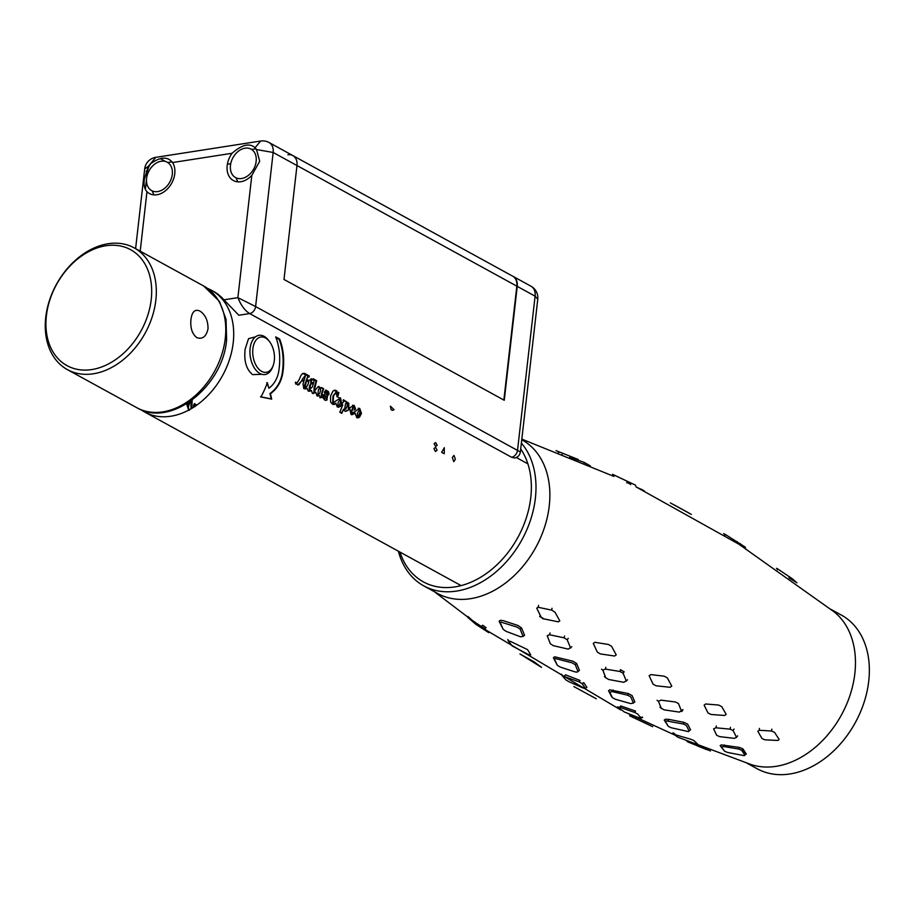 <?xml version="1.0" encoding="UTF-8"?>
<svg xmlns="http://www.w3.org/2000/svg" width="915" height="915" viewBox="0 0 915 915"><rect width="100%" height="100%" fill="white"/><g stroke="black" fill="none" stroke-linecap="round" stroke-linejoin="round"><path stroke-width="1.37" d="M141.024 409.714A69.437 50.611 -61.3 0 0 144.787 412.082A69.437 50.611 -61.3 0 0 233.222 342.645A69.437 50.611 -61.3 0 0 211.582 290.329A69.437 50.611 -61.3 0 0 207.556 288.431M255.502 336.857L248.56 338.63L245.129 349.175C243.813 360.99 246.318 369.477 252.632 374.635L261.804 374.304M275.69 336.88A69.437 50.611 118.7 0 1 279.212 367.864A69.437 50.611 118.7 0 1 278.755 371.261C277.485 378.501 274.214 384.163 268.941 388.269L267.317 382.745A69.437 50.611 118.7 0 1 260.912 396.984L271.709 399.134L270.417 393.736C277.039 388.932 281.134 382.173 282.712 373.434A69.437 50.611 -61.3 0 0 283.17 370.037A69.437 50.611 -61.3 0 0 279.647 339.053L275.69 336.88M305.656 373.983C303.174 372.245 301.126 373.915 299.525 379.016L296.689 383.545L295.842 382.218A69.437 50.611 118.7 0 1 295.534 383.877L298.839 384.826L301.813 380.571L303.791 381.658L303.002 383.934L303.791 388.623L307.063 388.269L308.183 391.037L311.432 390.453L312.392 393.347L315.744 392.18L317.036 395.886L319.381 395.452L320.376 397.728L322.801 397.224L324.528 400.004L326.987 400.049L327.49 395.486L326.403 392.329L327.227 391.78L328.542 394.937L329.045 393.976L328.462 391.654L326.323 390.179L324.345 392.009L325.797 397.911L324.528 398.597L323.75 397.213C324.653 395.097 324.356 394.468 322.846 395.337L321.771 396.126L321.988 393.816L323.613 388.692L321.508 387.537L321.314 388.223L317.86 386.931L313.982 391.746L316.636 380.674L313.113 378.73L312.861 379.839L314.222 380.594L312.415 386.908L309.716 389.401L310.883 383.111L312.244 383.854L312.564 382.722L311.203 381.978L311.935 379.142L311.192 378.741L309.705 380.365L307.852 380.137L307.52 381.269L308.767 381.944L308.023 384.289L306.639 386.771L304.935 387.217L307.715 376.351L309.007 377.06L309.247 375.951L305.656 373.983M332.957 391.163L330.555 396.035L330.59 401.925C332.637 404.933 334.375 405.311 335.816 403.092L337.28 406.992L342.77 404.91L339.808 412.196L341.787 413.283L343.525 409.234C344.372 411.967 346.488 411.864 349.885 408.913L351.028 414.529L355.146 413.168L356.781 417.697L359.446 417.332L361.459 413.294L359.698 408.387L352.286 413.294L351.875 411.27L353.556 406.82L354.734 407.461L354.471 409.874L355.569 408.936L354.185 405.356L348.775 408.307L348.798 403.309L343.377 399.729L343.102 400.69L343.971 401.159L341.741 404.236L340.563 397.888L333.232 402.737L333.483 395.909L336.32 392.329L337.006 396.538L337.749 396.938L338.847 392.569L337.635 392.478C336.434 390.053 334.867 389.607 332.957 391.163M394.079 409.714L392.421 410.366L391.082 409.634A69.437 50.611 -61.3 0 0 390.385 406.168L394.079 409.714M455.373 459.204L453.76 461.686L452.342 457.5L453.977 455.396L455.373 459.204M444.313 447.698L444.233 453.749L441.636 452.33L444.313 447.698M437.198 445.331L435.643 446.383L434.122 443.638L435.632 442.574L437.198 445.331M437.107 450.26L435.368 451.518L433.939 448.51L435.62 447.263L437.107 450.26M305.587 375.184L304.146 380.526L302.167 379.439L305.587 375.184M359.664 409.668L360.098 411.933L358.28 416.256L357.353 416.508L357.433 413.065L359.664 409.668M345.504 403.721L346.899 402.772L347.311 405.219L345.836 409.016L344.589 409.6L345.504 403.721M340.277 399.134L340.7 401.399L339.454 405.185L337.955 405.963L338.047 402.634L340.277 399.134M318.534 389.447L320.113 387.869L320.593 390.568L319.667 393.278L317.791 394.8L318.534 389.447M301.71 380.892L297.684 385.009M306.548 388.646L305.072 389.012M310.894 390.808L309.133 391.3M315.229 392.661L313.067 393.553M318.9 395.783L317.665 396.092M322.332 397.51L319.861 397.739M326.701 391.883L325.877 392.421L326.964 395.554L326.461 400.084L325.729 400.415M325.385 390.248L327.936 391.769L328.028 395.017M323.235 394.651L324.001 398.631L325.282 397.945M321.405 387.88L323.087 388.806L321.462 393.873L321.245 396.161L322.32 395.394M318.706 386.382L320.788 388.337L321.039 387.685M313.022 379.13L316.11 380.823L314.085 388.086L313.959 391.734M310.78 383.442L309.453 386.05L309.19 389.447L310.002 389.458M310.848 378.982L311.409 379.29L310.677 382.093L312.038 382.836L311.718 383.957M307.326 380.251L309.178 380.48M307.623 376.74L304.478 385.49L304.421 387.251L306.113 386.816M302.796 373.583L308.721 376.111L308.481 377.209M295.316 382.253L296.78 383.591M335.29 403.538L332.969 404.453M342.016 405.62L338.344 407.289M343.251 409.931L341.272 413.271M349.278 409.44L345.435 411.27M354.608 413.626L351.829 414.792M358.268 408.239L359.172 408.502L360.933 413.374L358.932 417.366L357.674 417.972M354.208 407.564L353.03 406.912L351.36 411.315L351.772 413.328L352.55 413.443M352.527 405.219L353.659 405.471L355.043 409.028L353.945 409.954M343.285 400.084L348.272 403.412L348.249 408.365L349.004 407.552M338.699 397.625L340.037 398.002L341.215 404.304L341.844 403.858M335.794 392.478L332.957 396.012L332.717 402.772L333.552 402.897M337.898 392.489L337.223 397.053M334.101 390.305L337.566 392.318M266.837 382.642L268.827 387.857M275.998 337.692L279.155 339.419A68.774 50.131 118.7 0 1 282.186 373.48C280.722 381.99 276.65 388.681 269.971 393.564L271.263 398.929L260.489 396.755M196.736 405.116L194.369 403.572L193.603 405.265A68.774 50.131 -61.3 0 0 193.58 407.244M195.044 406.672L194.54 406.409A68.774 50.131 118.7 0 1 194.54 406.02L194.895 404.876L196.084 405.608M191.155 400.804A68.774 50.131 -61.3 0 0 191.098 408.765M192.001 408.227A68.774 50.131 118.7 0 1 192.207 400.038M186.569 403.858L188.673 410.103M188.513 402.623L187.758 405.345L187.278 403.424M189.233 410.412L188.318 407.369L190.183 401.205M398.368 551.185A87.623 63.867 -61.3 0 0 423.782 585.875A87.623 63.867 -61.3 0 0 456.574 591.079A87.623 63.867 -61.3 0 0 526.628 530.208A87.623 63.867 -61.3 0 0 521.367 443.089M520.704 448.945A84.317 61.465 118.7 0 1 520.818 531.672A84.317 61.465 118.7 0 1 454.938 586.892A84.317 61.465 118.7 0 1 399.969 552.065M423.782 585.875L437.667 593.492A87.623 63.867 -61.3 0 0 470.459 598.696A87.623 63.867 118.7 0 0 544.642 526.96A87.623 63.867 118.7 0 0 521.95 439.852L521.756 439.738M524.547 635.262L523.071 636.405L524.547 635.262L521.561 627.942L517.913 625.46L503.341 620.679L500.196 620.313L499.132 621.331L502.884 628.719M578.131 671.381L579.412 670.34L576.644 663.478L572.962 661.213L554.604 656.787L553.403 657.759L556.938 664.564M633.34 702.926L634.85 701.931L632.105 695.606L628.411 693.57L609.779 689.83L608.532 690.745L611.517 696.429M688.995 730.753L690.551 729.827L687.645 724.131L683.951 722.347L668.796 719.373L665.434 719.247L664.221 720.094L668.293 726.35L665.377 721.409L666.12 720.894L683.368 724.005L686.342 725.446L689.167 731.074L688.457 731.6L671.301 727.78L668.293 726.35M720.174 745.645L721.363 746.949L723.879 746.56L738.725 749.042L739.297 747.395L721.272 744.89L720.174 745.645L722.747 748.973M739.297 747.395L742.969 748.928L741.699 750.289L744.89 755.218L744.318 755.664L727.677 752.473L724.623 751.238L722.438 748.596M744.57 754.772L746.228 753.914L742.969 748.928M695.503 743.723L750.586 764.368A87.623 63.867 -61.3 0 0 776.057 766.335A87.623 63.867 -61.3 0 0 848.445 699.723A87.623 63.867 -61.3 0 0 834.206 611.929L738.863 544.185L636.062 486.894M746.731 763.041L757.151 768.749A87.623 63.867 -61.3 0 0 789.954 773.964A87.623 63.867 -61.3 0 0 864.126 702.228A87.623 63.867 -61.3 0 0 841.434 615.12L831.014 609.401M742.706 749.202A84.317 61.465 -61.3 0 0 746.171 754.337M520.155 629.143L523.071 636.405L520.566 636.794L506.052 631.339L503.159 629.314L500.173 622.635L500.768 622.051L517.192 627.13L520.155 629.143L521.561 627.942M579.412 670.34L577.216 672.125L575.203 671.942L560.186 667.058L557.258 665.228L554.49 659.086L555.211 658.491L572.31 662.895L575.272 664.713L577.971 671.519M575.272 664.713L576.644 663.478M628.411 693.57L627.793 695.251L630.767 696.875L633.432 703.132L630.607 703.578L615.372 699.266L612.398 697.642L609.653 692.072L612.478 691.637L627.793 695.251M612.478 691.637L613.153 690.024M608.532 690.745L609.653 692.072M612.398 697.642L611.369 696.224M683.951 722.347L683.368 724.005M668.144 720.986L668.796 719.373M664.221 720.094L665.377 721.409M723.879 746.56L724.52 744.97M738.725 749.042L741.699 750.289M724.623 751.238L721.363 746.949M582.146 683.642L583.724 682.636L586.915 687.394L585.28 688.32L582.969 687.966L568.901 681.675L565.928 679.925L562.256 675.785L579.195 681.904L582.146 683.642L585.28 688.32M562.668 675.579L561.478 674.195L562.199 675.682M564.532 676.128L565.481 674.79L580.064 680.486L579.195 681.904M528.618 654.637L512.137 645.921L508.466 641.14L510.524 641.426L527.589 649.65L530.757 654.946L528.618 654.637M508.729 640.877L507.734 639.551L508.466 641.14M481.542 626.306L482.697 625.231L486.128 627.701L484.401 628.365L488.747 632.654L475.994 624.43L469.258 618.643L484.401 628.365M472.895 620.976L467.862 616.436L468.194 618.025M686.753 740.693L688.377 742.168L710.452 750.952L687.005 741.505M695.457 743.712L677.981 737.261L673.886 734.333L690.974 739.286L694.016 740.624L697.607 744.055L695.457 743.712M675.396 734.471L673.028 732.743L673.84 734.23M642.605 717.108L641.003 718.069L638.681 717.715L624.362 711.984L617.488 706.906L619.844 707.272L620.736 705.945L635.559 711.069L634.724 712.488L637.721 714.02L641.003 718.206L642.605 717.36M619.844 707.272L634.724 712.488M642.101 717.406L640.031 716.971M640.855 489.25L637.629 487.661M644.503 491.058L640.855 488.999M613.874 476.463L613.942 474.999L612.524 474.302L635.57 485.19L613.942 474.999M627.004 481.382L626.855 482.891M630.641 484.675L630.218 482.903M635.57 485.19L636.074 486.929M590.404 465.929L584.09 462.361L569.713 457.26M584.09 462.361L584.147 463.253M562.142 454.206L562.794 453.52M559.511 452.101L558.31 452.696M556.046 450.638L578.211 459.479L556.046 450.638M777.498 569.759L777.59 568.856L776.469 568.329L777.544 569.324M789.851 578.452L796.988 582.821L792.093 578.635L777.59 568.856M789.222 576.564L789.027 577.868M724.897 535.515L725.023 534.257L723.674 533.617L724.977 534.612M745.268 547.113L725.023 534.257M737.296 541.646L737.101 543.075M737.181 542.504L740.441 544.356M740.612 545.294L740.292 543.533M745.245 547.021L745.588 548.462M682.91 709.571L679.342 712.11L664.279 709.88L661.316 708.347L658.445 701.267L660.927 700.147L675.499 701.988L678.495 703.566L681.629 711.584L682.624 710.589M657.027 700.307L658.445 701.267M661.316 708.347L659.967 707.272M730.479 727.333L730.113 729.152L733.075 730.536L736.529 737.33L734.322 738.348L719.636 736.632L716.674 735.294L713.631 728.855L715.919 727.791L730.113 729.152M715.919 727.791L716.342 726.007M737.604 735.843L736.529 737.33M733.075 730.536L734.07 729.026M771.791 729.141L771.62 731.016L774.582 732.4L779.145 739.457L777.944 740.464L764.86 739.812L761.92 738.496L757.894 731.36L759.198 730.273L771.62 731.016M759.198 730.273L759.427 728.42M543.35 618.792L539.61 616.378L541.074 617.042L536.739 608.143L538.192 607.286L551.688 610.133L554.936 612.146L559.82 620.896L558.264 621.845L542.629 618.609M544.196 619.055L541.074 617.042M551.985 608.281L551.688 610.133M538.192 607.286L538.558 605.444M571.841 646.745L568.249 649.112L553.278 645.658L550.304 643.737L547.227 635.719L549.538 634.747L564.097 637.835L567.174 639.757L570.651 648.095M567.174 639.757L568.284 638.361M564.555 636.028L564.097 637.835M549.538 634.747L550.064 632.963M627.553 679.822L623.881 682.315L608.727 679.502L605.753 677.775L602.882 670.157L605.364 669.082L620.061 671.507L623.092 673.246L626.398 681.206M620.061 671.507L620.462 669.688L624.167 671.816L623.092 673.246M605.364 669.082L605.833 667.287M601.498 669.197L602.882 670.157M605.753 677.775L604.449 676.688M608.418 644.469L611.597 646.322L616.23 654.9L614.56 656.021L600.377 653.928L597.301 652.086L593.263 643.382L594.887 642.307L608.418 644.469M573.865 686.57L596.283 698.774L573.865 686.57M519.972 653.962L534.223 661.9L541.531 667.378L519.972 653.962M643.222 722.107L649.799 725.298M629.646 715.805L652.692 726.682M670.375 502.907L691.34 514.413L670.375 502.907M664.187 676.174L667.287 677.866L671.782 686.101L670.123 687.291L656.078 685.793L653.058 684.123L649.158 675.785L650.805 674.607L664.187 676.174M718.675 705.065L721.706 706.609L726.178 714.329L724.68 715.484L711.012 714.466L708.016 712.968L704.127 705.168L705.682 703.978L718.675 705.065M46.391 315.812A66.132 48.209 -61.3 0 0 91.752 369.569A66.132 48.209 -61.3 0 0 151.227 299.502A66.132 48.209 -61.3 0 0 105.866 245.758A66.132 48.209 -61.3 0 0 46.391 315.812M45.75 317.311A69.437 50.611 -61.3 0 0 67.401 369.626A69.437 50.611 -61.3 0 0 155.836 300.189A69.437 50.611 -61.3 0 0 134.185 247.874A69.437 50.611 -61.3 0 0 45.75 317.311M199.836 311.009C194.952 308.915 191.99 311.729 190.961 319.449C190.16 327.867 192.104 333.929 196.805 337.624C202.489 339.602 206.218 336.663 208.025 328.817C208.06 320.525 205.326 314.588 199.836 311.009M261.69 371.399A17.854 10.66 81.2 0 0 273.265 365.257A17.854 10.66 81.2 0 0 269.593 341.684A17.854 10.66 81.2 0 0 265.499 337.967A17.854 10.66 81.2 0 0 252.872 348.809A17.854 10.66 81.2 0 0 261.69 371.399M273.265 365.257L272.762 366.675A19.833 11.838 -98.8 0 1 259.906 373.503A19.833 11.838 -98.8 0 1 250.115 348.398A19.833 11.838 -98.8 0 1 264.138 336.354A19.833 11.838 -98.8 0 1 268.69 340.483L269.593 341.684M537.757 299.297A13.222 13.222 0 0 0 530.975 286.212A13.222 9.642 118.7 0 1 535.092 296.174L537.757 299.297L520.361 451.987L255.605 306.559L237.889 297.65C241.011 305.358 244.934 310.665 249.658 313.571L238.849 315.252L223.935 299.823A69.437 50.611 -61.3 0 0 208.506 289.117M150.254 164.037L148.31 166.381L144.376 179.226C143.564 184.761 144.433 188.902 146.972 191.67A19.833 14.457 -61.3 0 0 163.522 192.15A19.833 14.457 -61.3 0 0 174.765 173.747A19.833 14.457 -61.3 0 0 172.546 162.538C167.536 156.213 160.102 156.717 150.254 164.037L155.802 157.346A13.222 13.222 0 0 0 144.696 168.92L135.603 248.651M256.532 149.557L255.079 147.738C249.612 142.786 241.937 144.639 232.078 153.274A19.833 14.457 -61.3 0 0 227.183 165.592A19.833 14.457 -61.3 0 0 234.56 181.101A19.833 14.457 -61.3 0 0 251.819 175.36L259.7 161.28L256.532 149.557L273.162 152.473A13.222 9.642 -61.3 0 0 269.033 142.511A13.222 13.222 0 0 0 260.638 141.036L155.802 157.346M148.31 166.381L144.696 168.92M146.08 171.231L147.349 172.043L146.743 177.35M227.389 164.208L230.729 163.682L227.389 164.208M287.893 154.795A13.222 9.642 -61.3 0 1 292.846 155.573L512.72 276.193A13.222 9.642 118.7 0 1 516.838 286.155L503.856 400.061L283.993 279.452L296.975 165.546A13.222 9.642 -61.3 0 0 292.846 155.573A13.222 9.642 118.7 0 1 296.975 165.546L283.993 279.452L504.257 400.278L517.238 286.372A13.222 9.642 -61.3 0 0 513.109 276.41A13.222 9.642 -61.3 0 0 512.915 276.307M520.361 451.987C519.812 455.27 517.879 457.283 514.562 458.026L511.588 457.26L249.658 313.571A6.611 4.815 -61.3 0 0 255.605 306.559L273.162 152.473L516.838 286.155M255.079 147.738L260.638 141.036M251.682 149.511A19.833 14.457 118.7 0 1 256.131 149.008M238.072 181.856A19.833 14.457 118.7 0 1 236.127 177.876M167.811 162.561A19.833 14.457 118.7 0 1 172.226 162.058M154.189 194.906A19.833 14.457 118.7 0 1 152.256 190.915M157.712 191.578A16.195 11.815 118.7 0 1 146.594 178.414A16.195 11.815 118.7 0 1 161.166 161.246A16.195 11.815 118.7 0 1 172.283 174.41A16.195 11.815 118.7 0 1 157.712 191.578M241.583 178.528A16.195 11.815 118.7 0 1 230.466 165.363A16.195 11.815 118.7 0 1 245.037 148.196A16.195 11.815 118.7 0 1 256.154 161.372A16.195 11.815 118.7 0 1 241.583 178.528M134.185 247.874L203.645 285.972A69.437 50.611 118.7 0 1 225.284 338.287A69.437 50.611 118.7 0 1 136.85 407.724L67.401 369.626M223.935 299.823L237.889 297.65L251.819 175.36M146.972 191.67L140.201 251.167M232.078 153.274L172.546 162.538M146.503 179.466L145.371 189.416M148.207 172.512L147.349 172.043A13.222 9.642 -61.3 0 1 150.883 163.476M165.581 161.52L160.514 158.73M511.588 457.26A6.611 4.815 118.7 0 0 517.535 450.26L535.092 296.174L517.238 286.372M527.898 463.859L516.323 457.5M213.561 291.416L211.582 290.329M461.103 585.611L144.787 412.082M630.526 484.207L626.901 482.468M613.874 476.372L521.825 439.12M434.202 591.582L468.034 617.248M472.861 620.736L475.365 622.532M486.014 630.046L620.702 709.926M627.587 713.334L674.812 735.065M697.299 745.885L706.517 749.557M674.229 504.954L688.846 512.96M203.645 285.972L219.463 301.424L226.039 319.278L226.611 339.854C222.951 386.61 170.705 428.209 136.85 407.724M292.846 155.573L269.033 142.511M530.975 286.212L513.109 276.41"/></g></svg>
